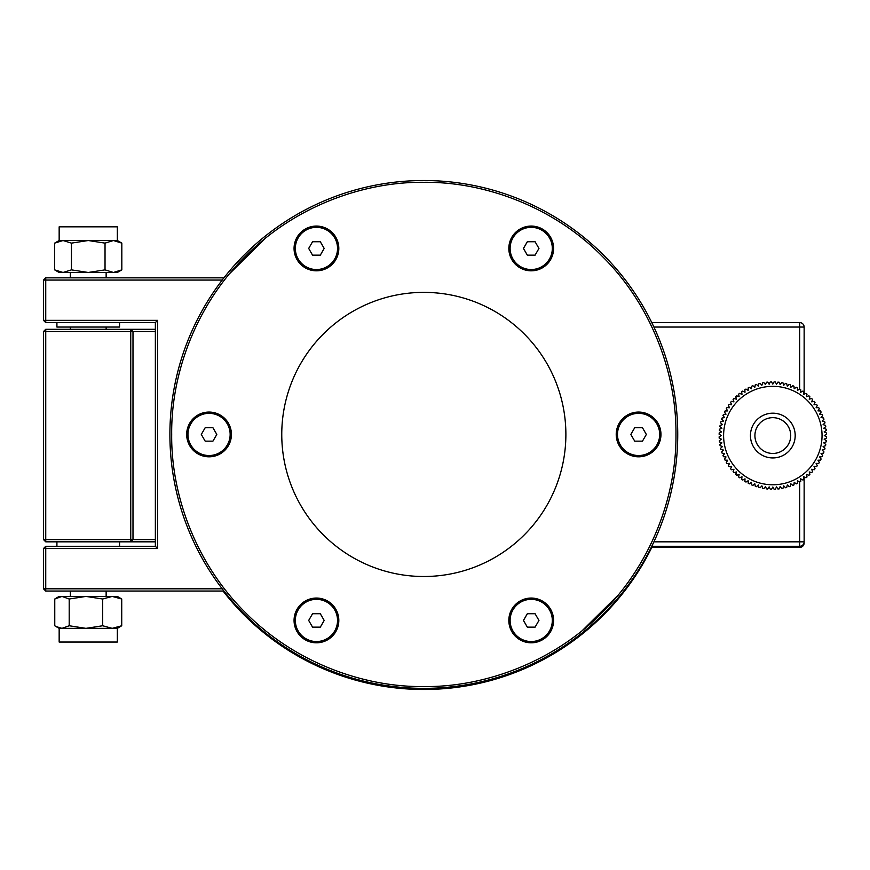 <?xml version="1.0" encoding="UTF-8"?>
<svg xmlns="http://www.w3.org/2000/svg" width="870" height="870" viewBox="0 0 870 870"><rect width="100%" height="100%" fill="white"/><g stroke="black" fill="none" stroke-linecap="round" stroke-linejoin="round"><path stroke-width="1.3" d="M799.682 482.056A53.69 53.69 0 0 0 800.77 481.404L800.65 478.837L802.934 480.012A53.69 53.69 0 0 0 803.967 479.294L803.662 476.749L806.022 477.76A53.69 53.69 0 0 0 807.012 476.956L806.523 474.444L808.948 475.281A53.69 53.69 0 0 0 809.883 474.411L809.209 471.942L811.688 472.606A53.69 53.69 0 0 0 812.558 471.671L811.721 469.245L814.233 469.735A53.69 53.69 0 0 0 815.027 468.745L814.015 466.385L816.571 466.69A53.69 53.69 0 0 0 817.289 465.646L816.114 463.373L818.681 463.492A53.69 53.69 0 0 0 819.322 462.405L817.985 460.208L820.551 460.154A53.69 53.69 0 0 0 821.117 459.012L819.627 456.924L822.183 456.685A53.69 53.69 0 0 0 822.672 455.51L821.041 453.531L823.564 453.107A53.69 53.69 0 0 0 823.966 451.9L822.193 450.051L824.684 449.442A53.69 53.69 0 0 0 824.999 448.213L823.107 446.484L825.543 445.712A53.69 53.69 0 0 0 825.771 444.461L823.76 442.873L826.141 441.916A53.69 53.69 0 0 0 826.272 440.655L824.151 439.219L826.457 438.099A53.69 53.69 0 0 0 826.5 436.838L824.281 435.555L826.5 434.271A53.69 53.69 0 0 0 826.457 432.999L824.151 431.879L826.272 430.443A53.69 53.69 0 0 0 826.13 429.182L823.749 428.225L825.771 426.637A53.69 53.69 0 0 0 825.543 425.397L823.096 424.614L824.999 422.885A53.69 53.69 0 0 0 824.684 421.656L822.193 421.058L823.966 419.199A53.69 53.69 0 0 0 823.564 417.991L821.03 417.567L822.661 415.588A53.69 53.69 0 0 0 822.183 414.424L819.627 414.174L821.117 412.086A53.69 53.69 0 0 0 820.54 410.955L817.985 410.89L819.312 408.704A53.69 53.69 0 0 0 818.67 407.606L816.103 407.736L817.278 405.453A53.69 53.69 0 0 0 816.56 404.409L814.005 404.713L815.016 402.353A53.69 53.69 0 0 0 814.222 401.374L811.699 401.853L812.547 399.428A53.69 53.69 0 0 0 811.677 398.503L809.198 399.167L809.861 396.687A53.69 53.69 0 0 0 808.937 395.828L806.512 396.666L807.001 394.143A53.69 53.69 0 0 0 806.011 393.349L803.652 394.36L803.956 391.815A53.69 53.69 0 0 0 802.912 391.087L800.639 392.272L800.759 389.706A53.69 53.69 0 0 0 799.66 389.053L797.475 390.391L797.409 387.824A53.69 53.69 0 0 0 796.278 387.259L794.19 388.749L793.951 386.193A53.69 53.69 0 0 0 792.777 385.714L790.797 387.346L790.373 384.812A53.69 53.69 0 0 0 789.166 384.42L787.307 386.182L786.708 383.692A53.69 53.69 0 0 0 785.479 383.376L783.75 385.279L782.967 382.833A53.69 53.69 0 0 0 781.728 382.604L780.14 384.627L779.183 382.245A53.69 53.69 0 0 0 777.921 382.115L776.486 384.235L775.366 381.93A53.69 53.69 0 0 0 774.093 381.887L772.81 384.105L771.527 381.887A53.69 53.69 0 0 0 770.265 381.93L769.145 384.235L767.71 382.115A53.69 53.69 0 0 0 766.448 382.245L765.491 384.627L763.904 382.615A53.69 53.69 0 0 0 762.653 382.833L761.881 385.279L760.152 383.387A53.69 53.69 0 0 0 758.923 383.703L758.314 386.193L756.465 384.42A53.69 53.69 0 0 0 755.258 384.823L754.834 387.357L752.854 385.714A53.69 53.69 0 0 0 751.68 386.204L751.441 388.76L749.353 387.27A53.69 53.69 0 0 0 748.211 387.835L748.156 390.402L745.96 389.064A53.69 53.69 0 0 0 744.872 389.716L744.992 392.272L742.719 391.098A53.69 53.69 0 0 0 741.675 391.826L741.979 394.371L739.62 393.36A53.69 53.69 0 0 0 738.63 394.153L739.119 396.676L736.694 395.839A53.69 53.69 0 0 0 735.77 396.698L736.433 399.178L733.954 398.514A53.69 53.69 0 0 0 733.095 399.45L733.932 401.875L731.409 401.385A53.69 53.69 0 0 0 730.615 402.375L731.626 404.735L729.082 404.43A53.69 53.69 0 0 0 728.353 405.463L729.528 407.747L726.972 407.628A53.69 53.69 0 0 0 726.319 408.715L727.657 410.912L725.091 410.966A53.69 53.69 0 0 0 724.525 412.097L726.015 414.196L723.459 414.435A53.69 53.69 0 0 0 722.97 415.61L724.612 417.589L722.078 418.013A53.69 53.69 0 0 0 721.676 419.209L723.448 421.069L720.958 421.678A53.69 53.69 0 0 0 720.643 422.907L722.546 424.625L720.099 425.408A53.69 53.69 0 0 0 719.871 426.659L721.893 428.247L719.512 429.204A53.69 53.69 0 0 0 719.37 430.454L721.502 431.901L719.186 433.021A53.69 53.69 0 0 0 719.142 434.282L721.371 435.565L719.142 436.849A53.69 53.69 0 0 0 719.196 438.121L721.502 439.241L719.37 440.677A53.69 53.69 0 0 0 719.512 441.938L721.893 442.895L719.871 444.472A53.69 53.69 0 0 0 720.099 445.723L722.546 446.506L720.643 448.235A53.69 53.69 0 0 0 720.958 449.464L723.459 450.062L721.687 451.921A53.69 53.69 0 0 0 722.089 453.129L724.612 453.553L722.981 455.532A53.69 53.69 0 0 0 723.47 456.696L726.026 456.946L724.536 459.034A53.69 53.69 0 0 0 725.101 460.165L727.668 460.23L726.33 462.416A53.69 53.69 0 0 0 726.983 463.503L729.538 463.384L728.364 465.667A53.69 53.69 0 0 0 729.093 466.712L731.637 466.407L730.626 468.756A53.69 53.69 0 0 0 731.42 469.746L733.943 469.267L733.105 471.681A53.69 53.69 0 0 0 733.965 472.617L736.444 471.953L735.781 474.433A53.69 53.69 0 0 0 736.705 475.292L739.13 474.454L738.652 476.967A53.69 53.69 0 0 0 739.63 477.771L741.99 476.76L741.686 479.305A53.69 53.69 0 0 0 742.73 480.022L745.014 478.848L744.894 481.414A53.69 53.69 0 0 0 745.981 482.056L748.167 480.729L748.233 483.285A53.69 53.69 0 0 0 749.364 483.861L751.452 482.371L751.702 484.927A53.69 53.69 0 0 0 752.876 485.406L754.845 483.774L755.28 486.308A53.69 53.69 0 0 0 756.476 486.7L758.336 484.938L758.944 487.428A53.69 53.69 0 0 0 760.173 487.744L761.892 485.841L762.675 488.287A53.69 53.69 0 0 0 763.925 488.505L765.513 486.493L766.459 488.875A53.69 53.69 0 0 0 767.721 489.005L769.156 486.885L770.287 489.19A53.69 53.69 0 0 0 771.549 489.234L772.832 487.015L774.115 489.234A53.69 53.69 0 0 0 775.377 489.19L776.497 486.885L777.943 489.005A53.69 53.69 0 0 0 779.205 488.875L780.151 486.493L781.738 488.505A53.69 53.69 0 0 0 782.989 488.277L783.772 485.841L785.49 487.733A53.69 53.69 0 0 0 786.719 487.417L787.328 484.927L789.188 486.7A53.69 53.69 0 0 0 790.384 486.297L790.808 483.763L792.787 485.406A53.69 53.69 0 0 0 793.962 484.916L794.201 482.361L796.3 483.85A53.69 53.69 0 0 0 797.431 483.285L797.486 480.719L799.682 482.056L799.671 541.825L804.141 541.825L804.141 542.945A4.47 4.47 0 0 1 799.671 547.415L799.671 541.825L653.914 541.825L651.771 546.295L799.671 546.295A4.47 4.47 0 0 0 804.141 541.825L804.141 542.945A4.47 4.47 0 0 1 799.671 547.415L651.771 547.415L652.326 546.295A253.92 253.92 0 0 1 223.068 591.045M423.82 686.571C483.611 687.289 552.667 662.82 602.105 612.719C652.195 563.292 676.675 494.225 675.957 434.445C676.675 374.655 652.195 305.587 602.105 256.161C552.667 206.07 483.611 181.591 423.82 182.308C364.03 181.591 294.974 206.07 245.536 256.161C195.445 305.587 170.977 374.655 171.694 434.445C170.977 494.225 195.445 563.292 245.536 612.719C294.974 662.809 364.03 687.289 423.82 686.571M423.82 688.366A253.92 253.92 0 0 0 677.741 434.445A253.92 253.92 0 0 0 423.82 180.525A253.92 253.92 0 0 0 169.9 434.445A253.92 253.92 0 0 0 423.82 688.366M423.82 292.374A142.06 142.06 0 0 1 565.881 434.445A142.06 142.06 0 0 1 423.82 576.505A142.06 142.06 0 0 1 281.76 434.445A142.06 142.06 0 0 1 423.82 292.374M209.05 412.065A22.37 22.37 0 0 1 231.42 434.445A22.37 22.37 0 0 1 209.05 456.815A22.37 22.37 0 0 1 186.68 434.445A22.37 22.37 0 0 1 209.05 412.065M316.441 598.06A22.37 22.37 0 0 1 338.811 620.44A22.37 22.37 0 0 1 316.441 642.81A22.37 22.37 0 0 1 294.06 620.44A22.37 22.37 0 0 1 316.441 598.06M531.211 598.06A22.37 22.37 0 0 1 553.581 620.44A22.37 22.37 0 0 1 531.211 642.81A22.37 22.37 0 0 1 508.83 620.44A22.37 22.37 0 0 1 531.211 598.06M638.591 412.065A22.37 22.37 0 0 1 660.961 434.445A22.37 22.37 0 0 1 638.591 456.815A22.37 22.37 0 0 1 616.221 434.445A22.37 22.37 0 0 1 638.591 412.065M531.211 226.069A22.37 22.37 0 0 1 553.581 248.439A22.37 22.37 0 0 1 531.211 270.82A22.37 22.37 0 0 1 508.83 248.439A22.37 22.37 0 0 1 531.211 226.069M316.441 226.069A22.37 22.37 0 0 1 338.811 248.439A22.37 22.37 0 0 1 316.441 270.82A22.37 22.37 0 0 1 294.06 248.439A22.37 22.37 0 0 1 316.441 226.069M155.36 541.825L45.74 541.825L43.5 539.585L43.5 331.535L45.74 329.295L45.74 331.535L43.5 331.535M155.36 329.295L45.74 329.295M155.36 331.535L132.99 331.535L132.99 539.585L155.36 539.585M43.5 539.585L45.74 539.585L45.74 331.535L130.75 331.535L130.75 329.295L132.99 331.535L130.75 331.535L130.75 539.585L45.74 539.585L45.74 541.825M130.75 541.825L130.75 539.585L132.99 539.585L130.75 541.825M45.74 588.805L222.209 588.805L223.949 591.045L45.74 591.045L45.74 548.535L43.5 548.535L43.5 588.805L45.74 588.805M45.74 277.834L43.5 280.075L45.74 280.075L45.74 277.834L223.949 277.834L222.209 280.075L45.74 280.075L45.74 320.345L157.6 320.345L157.6 548.535L45.74 548.535L45.74 546.295L43.5 548.535M157.6 548.535L155.36 546.295L45.74 546.295M157.6 320.345L155.36 322.585L155.36 546.295M43.5 280.075L43.5 320.345L45.74 320.345L45.74 322.585L155.36 322.585M43.5 588.805L45.74 591.045M43.5 320.345L45.74 322.585M799.671 389.064L799.671 322.585A4.47 4.47 0 0 1 804.141 327.055L804.141 394.153L804.141 327.055L653.914 327.055M804.141 541.825L804.141 476.956L804.141 541.825M652.457 323.977L651.771 322.585L799.671 322.585M750.451 435.555A22.37 22.37 0 0 1 772.821 413.185A22.37 22.37 0 0 1 795.191 435.555A22.37 22.37 0 0 1 772.821 457.935A22.37 22.37 0 0 1 750.451 435.555M772.821 417.665A17.9 17.9 0 0 1 790.721 435.555A17.9 17.9 0 0 1 772.821 453.455A17.9 17.9 0 0 1 754.921 435.555A17.9 17.9 0 0 1 772.821 417.665M56.92 322.585L56.92 327.055L119.56 327.055L119.56 322.585M56.92 546.295L56.92 541.825M119.56 546.295L119.56 541.825M728.049 415.12A49.22 49.22 0 0 0 752.387 480.338A49.22 49.22 0 0 0 817.593 456A49.22 49.22 0 0 0 793.266 390.782A49.22 49.22 0 0 0 728.049 415.12M54.658 269.874L59.16 272.473L63.053 272.473L54.658 269.874L54.658 243.121L63.053 240.522L117.33 240.522L117.33 226.831L59.16 226.831L59.16 240.522L63.053 240.522L71.449 243.121L88.24 240.522L105.031 243.121L113.426 240.522L121.822 243.121L121.822 269.874L113.426 272.473L117.33 272.473L121.822 269.874M88.24 272.473L113.426 272.473L105.031 269.874L88.24 272.473L71.449 269.874L63.053 272.473L88.24 272.473M105.031 243.121L105.031 269.874M71.449 243.121L71.449 269.874M117.33 628.357L59.16 628.357L59.16 642.049L117.33 642.049L117.33 628.357L121.724 625.758L112.197 628.357L102.682 625.758L85.945 628.357L69.198 625.758L61.987 628.357L56.028 626.552L54.766 625.758L54.766 599.006L61.987 596.418L59.16 596.418L56.028 598.223M85.945 596.418L61.987 596.418L69.198 599.006L85.945 596.418L102.682 599.006L112.197 596.418L85.945 596.418M117.33 596.418L112.197 596.418L121.724 599.006L117.33 596.418M69.198 625.758L69.198 599.006M102.682 625.758L102.682 599.006M121.724 625.758L121.724 599.006M638.591 413.348A21.097 21.097 0 0 1 659.688 434.445A21.097 21.097 0 0 1 638.591 455.532A21.097 21.097 0 0 1 617.493 434.445A21.097 21.097 0 0 1 638.591 413.348M634.719 441.155L630.837 434.445L634.719 427.725L642.462 427.725L646.345 434.445L642.462 441.155L634.719 441.155L632.784 437.806M512.941 237.901A21.097 21.097 0 0 1 541.76 230.169A21.097 21.097 0 0 1 549.481 258.988A21.097 21.097 0 0 1 520.662 266.709A21.097 21.097 0 0 1 512.941 237.901M535.083 255.16L527.329 255.16L523.457 248.439L527.329 241.729L535.083 241.729L538.954 248.439L535.083 255.16L531.211 255.16M298.171 258.988A21.097 21.097 0 0 1 305.892 230.169A21.097 21.097 0 0 1 334.711 237.901A21.097 21.097 0 0 1 326.989 266.709A21.097 21.097 0 0 1 298.171 258.988M324.184 248.439L320.312 255.16L312.558 255.16L308.687 248.439L312.558 241.729L320.312 241.729L324.184 248.439L322.248 251.789M209.05 455.532A21.097 21.097 0 0 1 187.953 434.445A21.097 21.097 0 0 1 209.05 413.348A21.097 21.097 0 0 1 230.148 434.445A21.097 21.097 0 0 1 209.05 455.532M212.922 427.725L216.804 434.445L212.922 441.155L205.179 441.155L201.307 434.445L205.179 427.725L212.922 427.725L214.857 431.074M334.711 630.989A21.097 21.097 0 0 1 305.892 638.711A21.097 21.097 0 0 1 298.171 609.892A21.097 21.097 0 0 1 326.989 602.17A21.097 21.097 0 0 1 334.711 630.989M312.558 613.731L320.312 613.731L324.184 620.44L320.312 627.15L312.558 627.15L308.687 620.44L312.558 613.731L316.43 613.731M549.481 609.892A21.097 21.097 0 0 1 541.76 638.711A21.097 21.097 0 0 1 512.941 630.989A21.097 21.097 0 0 1 520.662 602.17A21.097 21.097 0 0 1 549.481 609.892M523.457 620.44L527.329 613.731L535.083 613.731L538.954 620.44L535.083 627.15L527.329 627.15L523.457 620.44L525.393 617.091M652.326 546.295A253.92 253.92 0 0 1 423.82 689.475M582.476 630.402L618.026 595.243M584.618 240.24L582.737 238.695M265.176 238.478L229.615 273.648M263.023 628.64L264.904 630.184M106.14 596.418L106.14 591.045M106.14 329.295L106.14 327.055M106.14 277.834L106.14 272.473M70.35 596.418L70.35 591.045M70.35 329.295L70.35 327.055M70.35 277.834L70.35 272.473M117.33 240.522L121.822 243.121M59.16 240.522L54.658 243.121M59.16 628.357L56.028 626.552"/></g></svg>
